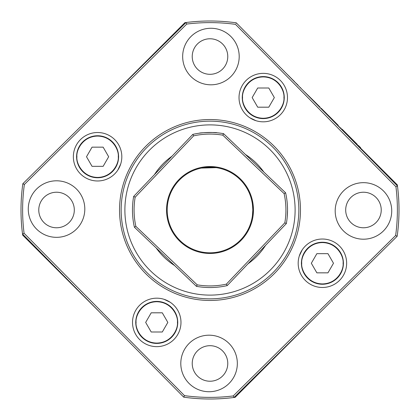 <?xml version="1.0" encoding="UTF-8"?>
<svg xmlns="http://www.w3.org/2000/svg" width="420" height="420" viewBox="0 0 420 420"><rect width="100%" height="100%" fill="white"/><g stroke="black" fill="none" stroke-linecap="round" stroke-linejoin="round"><path stroke-width="0.63" d="M297.943 85.024L294.436 81.706M294.53 81.617L284.45 71.605M284.487 71.568L282.261 69.384M320.906 108.444L321.132 108.218L320.791 108.329L319.856 107.399L320.087 107.174L314.002 101.089L313.793 101.299M314.002 101.089L302.563 89.933M301.34 88.694L302.584 89.954M338.237 125.323L334.803 121.884L334.572 122.115M334.803 121.884L322.865 109.945L322.633 110.177M322.865 109.945L322.513 110.051M342.08 129.166L343.45 130.536L343.224 130.762M343.45 130.536L356.916 144.002L356.69 144.233M356.916 144.002L357.336 144.422M280.691 67.793L279.127 66.213M280.702 67.783L281.479 68.591M281.746 68.833L282.282 69.363M300.846 88.195L300.542 87.89M300.673 87.759L300.237 87.78M321.132 108.218L320.99 108.533M321.221 108.308L321.61 108.696L321.384 108.927M321.61 108.696L322.187 109.273L321.962 109.499M322.214 109.3L322.739 109.825M358.144 145.688L358.37 145.457L358.696 145.777L358.465 146.008M358.696 145.777L360.675 147.756L360.444 147.987L397.32 184.863L316.554 104.092M298.846 210A88.846 88.846 0 0 1 210 298.846A88.846 88.846 0 0 1 121.154 210A88.846 88.846 0 0 1 210 121.154A88.846 88.846 0 0 1 298.846 210M395.934 186.748L397.472 185.997L236.271 22.838L397.472 185.997A189 189 0 0 1 397.163 236.271L234.003 397.472L397.163 236.271L395.64 235.51A187.383 187.383 0 0 0 395.934 186.748L235.51 24.36A187.383 187.383 0 0 0 186.748 24.066L24.36 184.49A187.383 187.383 0 0 0 24.066 233.252L22.528 234.003L183.729 397.163L22.528 234.003A189 189 0 0 1 22.838 183.729L185.997 22.528A189 189 0 0 0 184.863 22.68L104.092 103.446L184.863 22.68L185.189 23.336M236.014 23.352L236.271 22.838A189 189 0 0 0 185.997 22.528L22.838 183.729L24.36 184.49L23.352 183.986M186.748 24.066L185.997 22.528M300.463 210A90.463 90.463 0 0 1 210 300.463A90.463 90.463 0 0 1 119.537 210A90.463 90.463 0 0 1 210 119.537A90.463 90.463 0 0 1 300.463 210M97.592 180.978A24.229 24.229 0 0 1 73.358 156.749A24.229 24.229 0 0 1 97.592 132.52A24.229 24.229 0 0 1 121.821 156.749A24.229 24.229 0 0 1 97.592 180.978M263.251 121.821A24.229 24.229 0 0 1 239.022 97.592A24.229 24.229 0 0 1 263.251 73.358A24.229 24.229 0 0 1 287.48 97.592A24.229 24.229 0 0 1 263.251 121.821M322.408 287.48A24.229 24.229 0 0 1 298.179 263.251A24.229 24.229 0 0 1 322.408 239.022A24.229 24.229 0 0 1 346.642 263.251A24.229 24.229 0 0 1 322.408 287.48M156.749 346.642A24.229 24.229 0 0 1 132.52 322.408A24.229 24.229 0 0 1 156.749 298.179A24.229 24.229 0 0 1 180.978 322.408A24.229 24.229 0 0 1 156.749 346.642M28.271 209.071A28.271 28.271 0 0 0 56.543 237.337A28.271 28.271 0 0 0 84.808 209.071A28.271 28.271 0 0 0 56.543 180.799A28.271 28.271 0 0 0 28.271 209.071M180.799 363.457A28.271 28.271 0 0 0 209.071 391.729A28.271 28.271 0 0 0 237.337 363.457A28.271 28.271 0 0 0 209.071 335.192A28.271 28.271 0 0 0 180.799 363.457M335.192 210.929A28.271 28.271 0 0 0 363.457 239.201A28.271 28.271 0 0 0 391.729 210.929A28.271 28.271 0 0 0 363.457 182.663A28.271 28.271 0 0 0 335.192 210.929M182.663 56.543A28.271 28.271 0 0 0 210.929 84.808A28.271 28.271 0 0 0 239.201 56.543A28.271 28.271 0 0 0 210.929 28.271A28.271 28.271 0 0 0 182.663 56.543M22.528 234.003A189 189 0 0 0 22.68 235.137L103.446 315.908L22.68 235.137L23.336 234.811M192.229 56.537A17.771 17.771 0 0 0 210 74.308A17.771 17.771 0 0 0 227.771 56.537A17.771 17.771 0 0 0 210 38.771A17.771 17.771 0 0 0 192.229 56.537M345.692 210A17.771 17.771 0 0 0 363.463 227.771A17.771 17.771 0 0 0 381.229 210A17.771 17.771 0 0 0 363.463 192.229A17.771 17.771 0 0 0 345.692 210M192.229 363.463A17.771 17.771 0 0 0 210 381.229A17.771 17.771 0 0 0 227.771 363.463A17.771 17.771 0 0 0 210 345.692A17.771 17.771 0 0 0 192.229 363.463M38.771 210A17.771 17.771 0 0 0 56.537 227.771A17.771 17.771 0 0 0 74.308 210A17.771 17.771 0 0 0 56.537 192.229A17.771 17.771 0 0 0 38.771 210M396.842 186.307L397.472 185.997A189 189 0 0 0 397.32 184.863L396.664 185.189M315.908 316.554L235.137 397.32L315.908 316.554M340.967 128.048L340.736 128.279L340.998 128.084M302.216 249.853L299.297 255.98M170.168 302.237L164 299.287M117.784 170.147L120.703 164.021M249.832 117.763L256 120.713M185.619 395.792C201.49 397.866 217.371 397.913 233.252 395.934L395.64 235.51M24.066 233.252L184.49 395.64A187.383 187.383 0 0 0 233.252 395.934L234.003 397.472A189 189 0 0 0 235.137 397.32L234.811 396.664M184.49 395.64L183.729 397.163A189 189 0 0 0 234.003 397.472M217.072 167.779L214.725 167.454M214.678 167.449L212.137 167.244M205.884 167.391L201.789 167.984M201.563 168.032L200.923 168.168M284.834 222.805L286.34 223.566A77.537 77.537 0 0 0 285.611 192.811L284.141 193.641A75.925 75.925 0 0 1 284.834 222.805L226.359 284.141A75.925 75.925 0 0 1 197.195 284.834L135.859 226.359A75.925 75.925 0 0 1 135.166 197.195L193.641 135.859A75.925 75.925 0 0 1 222.805 135.166L223.566 133.66A77.537 77.537 0 0 0 192.811 134.389L133.66 196.434L135.166 197.195M135.859 226.359L134.389 227.189A77.537 77.537 0 0 1 133.66 196.434M166.546 210A43.454 43.454 0 0 0 210 253.454A43.454 43.454 0 0 0 253.454 210A43.454 43.454 0 0 0 210 166.546A43.454 43.454 0 0 0 166.546 210M252.788 211.386L252.809 210A42.809 42.809 0 0 0 210 167.191A42.809 42.809 0 0 0 167.191 210A42.809 42.809 0 0 0 210 252.809A42.809 42.809 0 0 0 252.809 210L252.399 215.901M252.368 216.116L252.509 215.045M252.625 213.948L252.714 212.814M252.672 206.609L252.52 205.054M252.147 202.498L251.832 200.923C252.173 201.553 252.499 204.577 252.809 210M287.537 210L287.233 216.878M286.818 199.447L286.933 200.34M285.611 192.811L223.566 133.66M197.195 284.834L196.434 286.34A77.537 77.537 0 0 0 227.189 285.611L286.34 223.566M201.316 168.084L216.195 167.643M199.447 133.182C198.954 132.657 217.345 132.221 216.878 132.767L211.706 132.478M203.217 132.757L200.125 133.093M284.141 193.641L222.805 135.166M227.189 285.611L226.359 284.141M193.641 135.859L192.811 134.389M196.434 286.34L134.389 227.189M124.887 210A85.113 85.113 0 0 0 210 295.113A85.113 85.113 0 0 0 295.113 210A85.113 85.113 0 0 0 210 124.887A85.113 85.113 0 0 0 124.887 210M263.797 172.011A65.856 65.856 0 0 0 245.38 154.455M172.011 156.203A65.856 65.856 0 0 0 154.455 174.62M156.203 247.989A65.856 65.856 0 0 0 174.62 265.545M247.989 263.797A65.856 65.856 0 0 0 265.545 245.38M263.251 118.592A21 21 0 0 0 284.251 97.592A21 21 0 0 0 263.251 76.592A21 21 0 0 0 242.251 97.592A21 21 0 0 0 263.251 118.592A21 21 0 0 1 242.251 97.592A21 21 0 0 0 263.251 118.592A21 21 0 0 0 284.251 97.592A21 21 0 0 0 263.251 76.592M268.79 107.189L274.334 97.592L268.79 87.995L257.712 87.995L252.168 97.592L257.712 107.189L268.79 107.189M118.592 156.749A21 21 0 0 1 97.592 177.749A21 21 0 0 0 118.592 156.749A21 21 0 0 0 97.592 135.749A21 21 0 0 0 76.592 156.749A21 21 0 0 0 97.592 177.749A21 21 0 0 0 118.592 156.749A21 21 0 0 0 97.592 135.749M103.131 166.346L108.67 156.749L103.131 147.152L92.048 147.152L86.51 156.749L92.048 166.346L103.131 166.346M135.749 322.408A21 21 0 0 0 156.749 343.408A21 21 0 0 0 177.749 322.408A21 21 0 0 0 156.749 301.408A21 21 0 0 0 135.749 322.408A21 21 0 0 0 156.749 343.408A21 21 0 0 0 177.749 322.408A21 21 0 0 0 156.749 301.408M162.288 332.005L167.832 322.408L162.288 312.811L151.21 312.811L145.666 322.408L151.21 332.005L162.288 332.005M301.408 263.251A21 21 0 0 0 322.408 284.251A21 21 0 0 0 343.408 263.251A21 21 0 0 0 322.408 242.251A21 21 0 0 0 301.408 263.251A21 21 0 0 0 322.408 284.251A21 21 0 0 0 343.408 263.251A21 21 0 0 0 322.408 242.251M327.952 272.848L333.491 263.251L327.952 253.654L316.869 253.654L311.33 263.251L316.869 272.848L327.952 272.848M242.571 97.592C241.742 91.544 247.947 77.196 263.251 76.913C278.555 77.196 284.76 91.544 283.925 97.592C284.76 103.64 278.555 117.983 263.251 118.267C247.947 117.983 241.742 103.64 242.571 97.592M76.913 156.749C76.083 150.701 82.289 136.353 97.592 136.075C112.896 136.353 119.096 150.701 118.267 156.749C119.096 162.797 112.896 177.146 97.592 177.429C82.289 177.146 76.083 162.797 76.913 156.749M76.592 156.749A21 21 0 0 0 97.592 177.749M136.075 322.408C135.24 316.36 141.446 302.017 156.749 301.733C172.053 302.017 178.259 316.36 177.429 322.408C178.259 328.456 172.053 342.804 156.749 343.088C141.446 342.804 135.24 328.456 136.075 322.408M301.733 263.251C300.904 257.203 307.104 242.855 322.408 242.571C337.712 242.855 343.917 257.203 343.088 263.251C343.917 269.299 337.712 283.647 322.408 283.925C307.104 283.647 300.904 269.299 301.733 263.251"/></g></svg>
